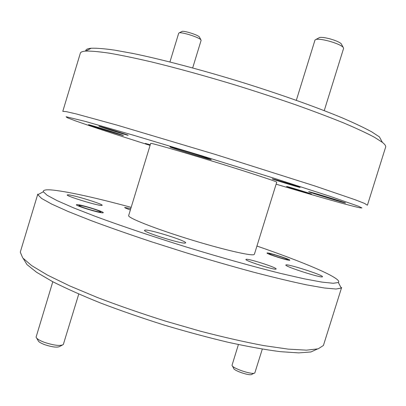 <?xml version="1.0" encoding="UTF-8"?>
<svg xmlns="http://www.w3.org/2000/svg" width="406" height="406" viewBox="0 0 406 406"><rect width="100%" height="100%" fill="white"/><g stroke="black" fill="none" stroke-linecap="round" stroke-linejoin="round"><path stroke-width="0.61" d="M85.707 51.075C85.554 49.532 87.391 48.588 91.218 48.238C96.567 48.045 104.332 48.669 114.517 50.111L132.97 53.465C161.009 59.235 199.27 69.248 238.779 81.322C278.237 93.542 315.513 106.768 341.943 117.75C354.24 123.038 364.131 127.712 371.617 131.783L379.417 136.898L382.391 142.364L374.444 137.258C366.785 133.168 356.625 128.438 343.973 123.069C329.961 117.39 314.005 111.351 296.101 104.951C277.349 98.455 257.795 92.03 237.439 85.671C206.299 76.206 177.64 68.289 151.453 61.915C135.234 58.144 121.211 55.231 109.387 53.186C98.983 51.648 91.081 50.948 85.686 51.085C82.443 51.344 80.667 52.039 80.342 53.176L62.783 111.351L66.183 111.614L76.287 113.944L116.989 125.104L216.2 154.701L314.894 185.984L354.834 199.635L364.502 203.386L367.288 205.187M367.46 205.081L385.634 147.094C386.004 145.972 384.924 144.399 382.391 142.364M317.309 349.064L310.955 351.946L298.694 352.9L280.521 351.682C265.6 349.769 248.274 346.663 228.542 342.38C207.781 337.447 186.212 331.636 163.826 324.947C141.557 317.898 120.445 310.58 100.505 302.988C81.773 295.446 65.701 288.27 52.283 281.47L36.57 272.259L26.963 264.58L23.33 258.627M20.417 251.664L20.3 252.207L22.726 257.932L31.658 265.595L47.345 275.024L69.583 285.86L97.602 297.588C118.755 305.657 141.232 313.457 165.044 320.994L200.427 331.2C223.503 337.193 244.61 341.989 263.748 345.592L288.23 349.13L306.505 350.15L318.197 348.83L323.42 345.46L341.629 287.519L341.253 288.057L336.011 289.021L324.485 288.011L306.581 284.86C291.589 281.693 273.918 277.465 253.572 272.177C232.044 266.346 209.532 259.87 186.039 252.75L151.519 241.788C129.255 234.374 109.107 227.314 91.076 220.6L68.289 211.551L51.709 204.091L41.61 198.453L37.819 194.707L37.814 194.053L20.417 251.664M246.051 259.332C247.873 258.267 277.217 267.671 276.131 268.975L276.06 269.056C275.04 270.406 244.524 260.662 245.914 259.439L246.051 259.332M130.382 209.938C126.616 208.628 124.708 207.806 124.657 207.476L130.788 208.603M77.201 204.609C81.631 204.736 104.24 211.765 103.281 212.719L102.622 212.851C98.739 212.917 75.262 205.649 76.394 204.736L77.201 204.609M267.092 252.968C268.102 252.273 290.554 259.424 289.772 260.2L289.737 260.241C289.179 261.099 266.067 253.75 267.021 253.024L267.092 252.968M145.206 230.06C150.453 229.547 187.105 241.113 185.664 242.844L185.202 243.057C181.33 244.062 142.577 231.902 144.5 230.293L145.206 230.06M68.355 194.819C74.303 195.22 103.357 204.233 102.195 205.319L101.327 205.446C96.298 205.37 65.787 195.946 67.239 194.926L68.355 194.819M285.925 264.961C287.093 263.509 323.658 275.253 322.465 276.714L322.455 276.74C322.476 278.623 284.19 266.361 285.86 265.037L285.925 264.961M127.575 134.99L128.169 135.259C128.732 135.761 104.053 128.189 99.653 126.51L98.907 126.18C98.135 125.606 123.84 133.503 127.575 134.99M311.468 194.043L311.488 194.063C311.935 194.469 287.362 186.978 286.621 186.481L286.575 186.445C285.915 185.973 311.28 193.713 311.468 194.043M300.09 187.374L300.125 187.41C300.597 187.922 273.426 179.645 272.309 178.939L272.233 178.879C271.497 178.285 299.658 186.867 300.09 187.374M150.179 145.074L145.282 143.404L150.266 144.79M210.907 159.456L211.247 159.649C211.932 160.39 175.082 149.124 170.556 147.211L170.002 146.931C168.84 146.038 207.801 157.964 210.907 159.456M345.521 202.954L345.521 202.959C346.064 203.573 309.24 192.363 308.707 191.759L308.677 191.728C307.652 190.962 346.211 202.706 345.521 202.954M122.698 135.198L123.429 135.523C124.094 136.076 94.948 127.129 89.477 125.099L88.513 124.693C87.564 124.043 118.166 133.447 122.698 135.198M131.168 207.354C96.618 198.006 70.888 192.282 53.978 190.186C46.401 189.358 42.848 189.886 43.33 191.774L47.203 195.306L57.195 200.671L73.43 207.801L95.633 216.474C121.47 226.03 153.646 236.871 187.673 247.432C221.757 257.825 254.46 266.94 281.206 273.563L304.439 278.866L321.877 282.099L333.153 283.271L338.345 282.53L338.761 281.997C339.883 277.308 302.734 261.855 256.937 246.046M276.121 184.172C317.233 196.448 352.114 206.38 360.295 207.857L361.954 207.948L358.701 206.324L330.22 196.377L274.111 178.259L201.899 155.813L133.011 135.091L85.103 121.353L66.102 116.74L67.152 117.674L74.993 120.694C90.873 126.337 115.903 134.574 150.083 145.399M276.43 181.944C273.877 180.558 244.133 170.88 210.501 160.573C176.859 150.256 150.327 142.684 150.692 143.394L128.656 215.581C127.443 217.652 153.067 227.944 186.572 238.393C220.052 248.858 250.482 256.044 253.892 254.633L254.389 254.263L276.74 182.167L276.43 181.944M150.256 144.83L147.414 144.084L150.19 145.038M181.67 31.587L182.091 31.369C184.405 30.643 197.874 34.957 199.356 36.895L199.412 36.951M192.677 67.929L201.122 40.336L200.858 39.747C199.031 37.362 182.116 31.952 179.259 32.84L178.711 33.17L169.931 61.961M287.128 183.679L297.349 186.598L285.154 182.588L274.969 179.756L287.128 183.679M318.771 37.946L319.639 37.484C321.669 37.144 325.044 37.585 329.773 38.803C335.452 40.407 339.259 42.036 341.182 43.696L341.649 44.543M324.242 110.635L343.618 48.314L343.07 47.147C340.67 45.096 335.904 43.066 328.774 41.052C322.846 39.514 318.624 38.956 316.112 39.367L314.995 40.052L296.329 100.307M269.198 253.648L269.148 253.725C268.929 254.471 287.159 260.236 287.61 259.556L287.621 259.551C288.823 259.079 270.026 253.06 269.198 253.648M254.141 373.185L251.872 374.302C250.659 376.377 233.42 370.637 233.623 368.237L232.415 365.968M238.408 344.552L232.034 365.248C231.74 368.206 253.395 375.408 254.861 372.83L262.301 349.109M93.39 208.897C84.925 206.278 80.099 205.152 78.926 205.532C79.317 206.05 81.758 207.05 86.26 208.532C94.172 210.993 99.003 212.155 100.749 212.013C100.82 211.577 98.369 210.536 93.39 208.897M62.143 345.186L59.794 346.425C57.403 347.724 52.43 347.16 44.888 344.74C40.696 343.171 38.413 341.74 38.037 340.456L36.733 338.208M52.8 281.739L36.093 337.102C36.545 338.69 39.402 340.467 44.66 342.436C54.13 345.47 60.342 346.181 63.3 344.577L78.769 294.04M91.218 48.238L85.686 51.085M43.33 191.774L37.819 194.707M338.345 282.53L341.253 288.057M182.091 31.369L179.259 32.84M199.356 36.895L200.858 39.747M341.182 43.696L343.07 47.147M319.639 37.484L316.112 39.367M269.148 253.725L268.655 253.978M287.621 259.551L287.884 260.048M78.926 205.532L78.262 205.888M100.749 212.013L101.099 212.668"/></g></svg>
